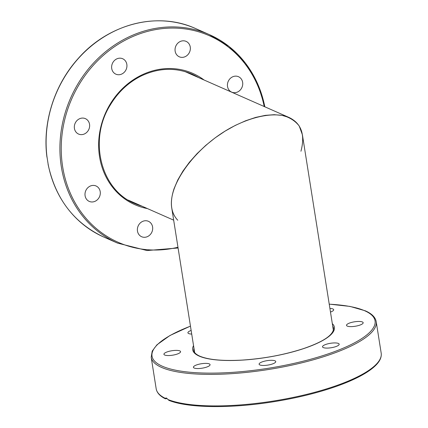 <?xml version="1.0" encoding="UTF-8"?>
<svg xmlns="http://www.w3.org/2000/svg" width="428" height="428" viewBox="0 0 428 428"><rect width="100%" height="100%" fill="white"/><g stroke="black" fill="none" stroke-linecap="round" stroke-linejoin="round"><path stroke-width="0.64" d="M191.032 74.253A70.754 62.986 113.8 0 0 188.127 72.594M131.155 201.786A70.754 62.986 113.8 0 0 134.339 202.808M190.257 47.016A8.432 7.506 -66.2 0 1 187.266 55.292A8.432 7.506 -66.2 0 1 179.295 56.801A8.432 7.506 -66.2 0 1 175.833 46.058A8.432 7.506 -66.2 0 1 186.1 41.377A8.432 7.506 -66.2 0 1 190.257 47.016M123.729 59.321A8.432 7.506 -66.2 0 1 125.859 70.085A8.432 7.506 -66.2 0 1 115.892 74.178A8.432 7.506 -66.2 0 1 112.414 63.435A8.432 7.506 -66.2 0 1 122.686 58.743A8.432 7.506 -66.2 0 1 123.729 59.321M241.322 88.628A8.432 7.506 -66.2 0 1 231.676 92.132A8.432 7.506 -66.2 0 1 228.215 81.39A8.432 7.506 -66.2 0 1 238.482 76.703A8.432 7.506 -66.2 0 1 241.322 88.628M137.474 231.088A8.432 7.506 -66.2 0 1 140.459 222.811A8.432 7.506 -66.2 0 1 148.43 221.303A8.432 7.506 -66.2 0 1 151.897 232.046A8.432 7.506 -66.2 0 1 141.625 236.727A8.432 7.506 -66.2 0 1 137.474 231.088M86.408 189.476A8.432 7.506 -66.2 0 1 96.049 185.971A8.432 7.506 -66.2 0 1 99.515 196.714A8.432 7.506 -66.2 0 1 89.243 201.401A8.432 7.506 -66.2 0 1 86.408 189.476M80.71 118.331A8.432 7.506 -66.2 0 1 85.386 118.642A8.432 7.506 -66.2 0 1 88.847 129.379A8.432 7.506 -66.2 0 1 78.581 134.066A8.432 7.506 -66.2 0 1 74.402 125.848A8.432 7.506 -66.2 0 1 80.71 118.331M46.941 156.504L48.198 164.523M259.871 364.95A8.432 2.252 171 0 1 259.106 364.201A8.432 2.252 171 0 1 267.077 360.66A8.432 2.252 171 0 1 275.755 361.558A8.432 2.252 171 0 1 269.405 364.806A8.432 2.252 171 0 1 259.871 364.95M327.987 348.071A8.432 2.252 171 0 1 322.519 346.83A8.432 2.252 171 0 1 330.491 343.288A8.432 2.252 171 0 1 339.169 344.192A8.432 2.252 171 0 1 327.987 348.071M193.911 366.336A8.432 2.252 171 0 1 203.016 363.527A8.432 2.252 171 0 1 210.062 364.651A8.432 2.252 171 0 1 202.091 368.192A8.432 2.252 171 0 1 193.413 367.288A8.432 2.252 171 0 1 193.911 366.336M168.739 351.415A8.432 2.252 171 0 1 180.579 351.645A8.432 2.252 171 0 1 172.607 355.187A8.432 2.252 171 0 1 163.924 354.282A8.432 2.252 171 0 1 168.739 351.415M191.712 334.065A8.432 2.252 171 0 1 187.919 332.807A8.432 2.252 171 0 1 191.139 330.437M329.913 308.454A8.432 2.252 171 0 1 333.674 309.712A8.432 2.252 171 0 1 333.177 310.658A8.432 2.252 171 0 1 330.486 312.071M358.348 325.585A8.432 2.252 171 0 1 346.509 325.35A8.432 2.252 171 0 1 354.48 321.808A8.432 2.252 171 0 1 363.163 322.712A8.432 2.252 171 0 1 358.348 325.585M168.011 399.543L168.99 400.405C188.416 408.194 231.248 408.644 274.204 401.651C296.625 398.029 316.934 393.075 335.129 386.794C345.899 383.044 354.989 379.096 362.393 374.944C367.92 371.841 372.274 368.733 375.463 365.614C379.829 361.382 381.739 357.23 381.193 353.159A113.907 30.425 171 0 1 296.914 396.628A113.907 30.425 171 0 1 168.011 399.543L166.283 397.933L165.235 398.318A113.907 30.425 171 0 1 156.183 388.795L151.191 357.273A113.907 30.425 -9 0 0 163.02 368.021A113.907 30.425 -9 0 0 291.923 365.105A113.907 30.425 -9 0 0 376.201 321.637C375.372 317.212 371.739 313.601 365.309 310.814L350.002 306.416L329.228 304.131M167.107 398.457L165.839 398.805L165.235 398.318L165.839 398.805M177.754 220.243C170.772 212.807 169.552 202.251 174.094 188.588L177.791 179.942L182.943 171.082L189.427 162.233L197.083 153.604L205.718 145.413L215.129 137.859L225.075 131.129L235.32 125.388L245.602 120.776L255.682 117.406L265.296 115.362L274.225 114.693L282.234 115.421L289.135 117.518C301.376 123.467 305.314 134.702 300.948 151.239M333.401 330.48L302.398 134.74L299.236 126.041C295.577 121.268 290.457 117.844 283.876 115.769C269.699 112.826 249.931 117.368 230.221 128.1C195.238 147.51 167.813 184.939 171.735 207.928L194.628 352.458M141.952 206.168A70.754 62.986 -66.2 0 1 134.895 203.605C100.799 189.995 88.227 139.935 110.29 104.999C118 92.207 128.197 82.588 140.876 76.147C158.29 67.817 175.33 67.142 191.995 74.13A70.754 62.986 -66.2 0 1 198.646 77.612M204.119 80.025A71.754 63.879 113.8 0 0 105.416 113.276A71.754 63.879 113.8 0 0 147.425 208.58M177.968 247.266A112.906 100.51 -66.2 0 1 62.654 166.776A112.906 100.51 -66.2 0 1 144.568 32.239A112.906 100.51 -66.2 0 1 264.204 106.524M47.075 157.568A113.907 101.404 -66.2 0 1 89.136 47.866A113.907 101.404 -66.2 0 1 195.607 28.558C157.798 11.192 108.637 23.733 78.287 58.411C54.42 84.674 42.372 122.51 46.92 156.969M264.825 106.797A113.907 101.404 113.8 0 0 209.41 34.647A113.907 101.404 113.8 0 0 101.72 55.03A113.907 101.404 113.8 0 0 61.338 166.834A113.907 101.404 113.8 0 0 117.481 243.088L147.05 250.546L178.08 247.983M117.481 243.088L103.678 237A113.907 101.404 -66.2 0 1 48.08 163.903M332.727 326.243A70.754 18.902 171 0 1 333.578 328.383C333.439 335.017 323.375 341.769 303.399 348.633C284.336 354.823 263.894 358.643 242.061 360.092C222.63 361.125 208.538 359.814 199.774 356.155C196.029 354.416 194.044 352.538 193.814 350.521A70.754 18.902 171 0 1 193.959 348.226M193.547 345.631A71.754 19.169 -9 0 0 199.218 356.117A71.754 19.169 -9 0 0 287.29 353.282A71.754 19.169 -9 0 0 332.321 323.654M329.239 304.19A112.906 30.158 171 0 1 364.752 310.776A112.906 30.158 171 0 1 319.786 356.594A112.906 30.158 171 0 1 172.768 369.578A112.906 30.158 171 0 1 190.465 326.168M264.905 106.834L257.581 83.556L245.437 63.103L229.103 46.513L209.41 34.647L195.607 28.558M48.08 164.299C55.463 198.769 73.996 223.004 103.678 237M151.191 357.273L152.213 351.104L156.921 344.818L169.991 335.488L190.455 326.109M376.201 321.637L381.193 353.159M165.326 398.789C159.96 396.13 156.916 392.797 156.183 388.795M128.261 200.127L173.672 220.158M184.955 71.572L289.135 117.518"/></g></svg>
